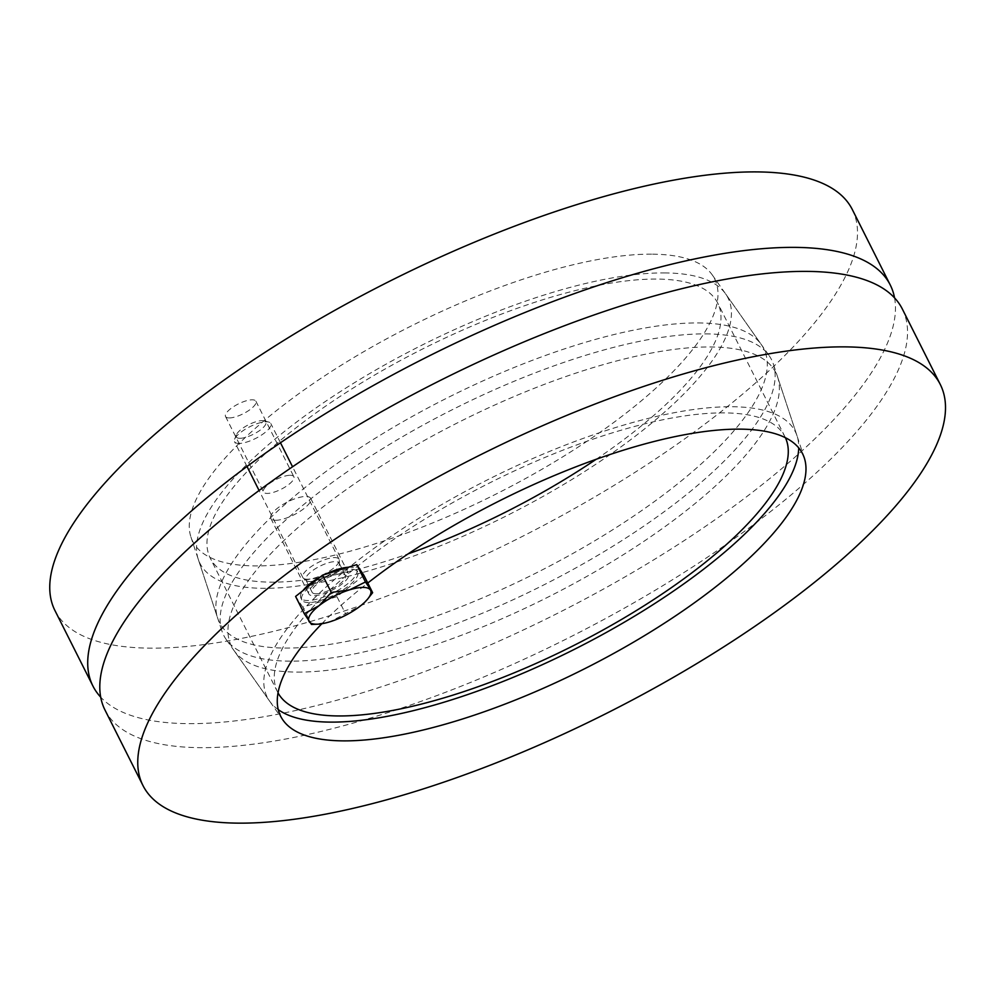 <?xml version="1.0" encoding="UTF-8"?>
<svg xmlns="http://www.w3.org/2000/svg" width="995" height="995" viewBox="0 0 995 995"><rect width="100%" height="100%" fill="white"/><g stroke="black" fill="none" stroke-linecap="round" stroke-linejoin="round"><path stroke-width="0.75" stroke-dasharray="4.97 3.73" d="M229.211 417.937A16.99 5.473 153.3 0 0 247.307 411.445A16.99 5.473 153.3 0 0 255.902 401.234A16.99 5.473 153.3 0 0 252.232 399.803A16.99 5.473 153.3 0 0 234.136 406.296A16.99 5.473 153.3 0 0 225.542 416.507A16.99 5.473 153.3 0 0 229.211 417.937M290.204 475.287A16.99 5.473 -26.7 0 1 293.861 476.717A16.99 5.473 -26.7 0 1 281.15 489.241A16.99 5.473 -26.7 0 1 263.501 491.99A16.99 5.473 -26.7 0 1 272.095 481.779A16.99 5.473 -26.7 0 1 290.204 475.287M651.601 254.16A292.095 94.127 153.3 0 0 346.16 362.192A292.095 94.127 153.3 0 0 190.953 537.101A292.095 94.127 153.3 0 0 495.92 494.129A292.095 94.127 153.3 0 0 712.258 274.918A292.095 94.127 153.3 0 0 651.601 254.16M698.055 322.94A304.644 98.169 -26.7 0 1 761.324 344.593A304.644 98.169 -26.7 0 1 535.696 573.219A304.644 98.169 -26.7 0 1 217.631 618.044A304.644 98.169 -26.7 0 1 379.518 435.623A304.644 98.169 -26.7 0 1 698.055 322.94M894.555 297.891A446.257 143.815 -26.7 0 1 556.205 613.99A446.257 143.815 -26.7 0 1 100.706 697.159M852.305 209.522A446.257 143.815 -26.7 0 1 518.246 538.506A446.257 143.815 -26.7 0 1 54.949 610.544M596.167 459.292A283.985 91.515 153.3 0 0 717.681 303.015A283.985 91.515 153.3 0 0 656.451 279.073A283.985 91.515 153.3 0 0 353.909 387.577A283.985 91.515 153.3 0 0 210.281 558.22A283.985 91.515 153.3 0 0 408.186 553.829M278.04 692.893A283.985 91.515 -26.7 0 1 277.58 692.022A283.985 91.515 -26.7 0 1 421.208 521.38A283.985 91.515 -26.7 0 1 723.751 412.875A283.985 91.515 -26.7 0 1 784.98 436.83A283.985 91.515 -26.7 0 1 785.403 437.713M278.264 709.646A295.515 95.234 -26.7 0 1 269.62 701.127A295.515 95.234 -26.7 0 1 410.985 523.27A295.515 95.234 -26.7 0 1 731.561 406.731A295.515 95.234 -26.7 0 1 797.032 435.86A295.515 95.234 -26.7 0 1 798.724 447.887M705.455 333.885A306.634 98.816 -26.7 0 1 769.135 355.675A306.634 98.816 -26.7 0 1 773.376 364.12A306.634 98.816 -26.7 0 1 542.026 585.806A306.634 98.816 -26.7 0 1 226.126 639.362A306.634 98.816 -26.7 0 1 221.885 630.917A306.634 98.816 -26.7 0 1 384.816 447.302A306.634 98.816 -26.7 0 1 705.455 333.885M664.274 272.916A295.515 95.234 -26.7 0 1 725.641 293.911A295.515 95.234 -26.7 0 1 506.766 515.696A295.515 95.234 -26.7 0 1 198.229 559.178A295.515 95.234 -26.7 0 1 355.265 382.217A295.515 95.234 -26.7 0 1 664.274 272.916M275.64 520.273A22.313 7.189 153.3 0 0 299.408 511.753A22.313 7.189 153.3 0 0 310.701 498.346A22.313 7.189 153.3 0 0 305.888 496.468A22.313 7.189 153.3 0 0 282.12 504.987A22.313 7.189 153.3 0 0 270.827 518.395A22.313 7.189 153.3 0 0 275.64 520.273M343.847 571.951A22.313 7.189 -26.7 0 1 348.66 573.829A22.313 7.189 -26.7 0 1 331.957 590.271A22.313 7.189 -26.7 0 1 308.798 593.878A22.313 7.189 -26.7 0 1 320.079 580.471A22.313 7.189 -26.7 0 1 343.847 571.951M297.194 672.098A304.644 98.169 153.3 0 0 615.743 559.414A304.644 98.169 153.3 0 0 777.617 377.005A304.644 98.169 153.3 0 0 459.553 421.818A304.644 98.169 153.3 0 0 233.937 650.444A304.644 98.169 153.3 0 0 297.194 672.098M321.845 623.728A292.095 94.127 -26.7 0 1 367.764 583.02M104.997 710.044A446.257 143.815 153.3 0 0 568.282 638.006A446.257 143.815 153.3 0 0 902.341 309.022M238.912 443.447A20.286 6.542 -26.7 0 1 234.546 441.73A20.286 6.542 -26.7 0 1 234.621 439.193A20.286 6.542 -26.7 0 1 249.72 426.78A20.286 6.542 -26.7 0 1 268.7 422.054A20.286 6.542 -26.7 0 1 270.789 423.497A20.286 6.542 -26.7 0 1 260.528 435.686A20.286 6.542 -26.7 0 1 238.912 443.447M239.857 438.297A16.554 5.336 153.3 0 0 259.732 430.462A16.554 5.336 153.3 0 0 264.16 420.848A16.554 5.336 153.3 0 0 248.675 424.691A16.554 5.336 153.3 0 0 236.35 434.827A16.554 5.336 153.3 0 0 239.857 438.297M307.219 579.239A20.286 6.542 -26.7 0 1 303.487 578.306A20.286 6.542 -26.7 0 1 302.841 577.523A20.286 6.542 -26.7 0 1 318.027 562.573A20.286 6.542 -26.7 0 1 339.084 559.302A20.286 6.542 -26.7 0 1 339.32 560.284A20.286 6.542 -26.7 0 1 327.554 572.262A20.286 6.542 -26.7 0 1 307.219 579.239M369.058 597.386L360.451 605.918L329.867 621.8L314.358 624.35M363.934 575.396L336.957 596.652L345.651 613.94M336.957 596.652L302.778 607.161L311.472 624.45M302.778 607.161L295.59 596.428M308.587 602.584A31.243 10.062 -26.7 0 1 301.858 599.948A31.243 10.062 -26.7 0 1 325.241 576.913A31.243 10.062 -26.7 0 1 357.665 571.876A31.243 10.062 -26.7 0 1 341.87 590.644A31.243 10.062 -26.7 0 1 308.587 602.584M348.424 567.225A31.243 10.062 -26.7 0 1 356.633 569.812A31.243 10.062 -26.7 0 1 340.837 588.592A31.243 10.062 -26.7 0 1 307.554 600.52A31.243 10.062 -26.7 0 1 300.813 597.883A31.243 10.062 -26.7 0 1 302.915 590.657M320.427 576.864A31.243 10.062 -26.7 0 1 325.191 574.376M316.099 593.804A18.631 6.007 -26.7 0 1 312.082 592.224A18.631 6.007 -26.7 0 1 326.024 578.481A18.631 6.007 -26.7 0 1 345.377 575.483A18.631 6.007 -26.7 0 1 335.949 586.677A18.631 6.007 -26.7 0 1 316.099 593.804M309.918 581.515A18.631 6.007 -26.7 0 1 306.497 580.657A18.631 6.007 -26.7 0 1 305.9 579.948A18.631 6.007 -26.7 0 1 319.855 566.205A18.631 6.007 -26.7 0 1 339.195 563.195A18.631 6.007 -26.7 0 1 339.419 564.103A18.631 6.007 -26.7 0 1 328.599 575.11A18.631 6.007 -26.7 0 1 309.918 581.515M225.542 416.507L263.501 491.99M255.902 401.234L293.861 476.717M190.953 537.101L217.631 618.044M712.258 274.918L761.324 344.593M784.98 436.83L717.681 303.015M277.58 692.022L210.281 558.22M797.032 435.86L773.376 364.12M269.62 701.127L226.126 639.362M198.229 559.178L221.885 630.917M725.641 293.911L769.135 355.675M270.827 518.395L308.798 593.878M310.701 498.346L348.66 573.829M804.308 457.936L777.617 377.005M283.003 720.131L233.937 650.444M236.35 434.827L234.621 439.193M264.16 420.848L268.7 422.054M339.084 559.302L292.555 466.779M280.466 442.763L270.789 423.497M302.841 577.523L259.073 490.498M246.996 466.481L234.546 441.73M357.665 571.876L356.633 569.812M301.858 599.948L300.813 597.883M345.377 575.483L339.195 563.195M312.082 592.224L305.9 579.948M339.419 564.103L339.32 560.284M306.497 580.657L303.487 578.306"/><path stroke-width="1.49" d="M100.706 697.159A446.257 143.815 -26.7 0 1 92.921 686.028A446.257 143.815 -26.7 0 1 318.624 417.875A446.257 143.815 -26.7 0 1 794.047 247.369A446.257 143.815 -26.7 0 1 890.264 285.005A446.257 143.815 -26.7 0 1 894.555 297.891M92.921 686.028L54.949 610.544A446.257 143.815 -26.7 0 1 280.665 342.392A446.257 143.815 -26.7 0 1 756.076 171.899A446.257 143.815 -26.7 0 1 852.305 209.522L890.264 285.005M408.186 553.829A283.985 91.515 153.3 0 0 596.167 459.292M785.403 437.713A283.985 91.515 -26.7 0 1 572.399 646.178A283.985 91.515 -26.7 0 1 278.04 692.893M798.724 447.887A295.515 95.234 -26.7 0 1 574.065 649.499A295.515 95.234 -26.7 0 1 278.264 709.646M367.764 583.02A292.095 94.127 -26.7 0 1 637.26 446.046A292.095 94.127 -26.7 0 1 804.308 457.936A292.095 94.127 -26.7 0 1 649.088 632.845A292.095 94.127 -26.7 0 1 343.661 740.877A292.095 94.127 -26.7 0 1 283.003 720.131A292.095 94.127 -26.7 0 1 321.845 623.728M940.3 384.493L902.341 309.022A446.257 143.815 153.3 0 0 806.124 271.386A446.257 143.815 153.3 0 0 330.713 441.892A446.257 143.815 153.3 0 0 104.997 710.044L142.957 785.515A446.257 143.815 -26.7 0 1 368.672 517.375A446.257 143.815 -26.7 0 1 844.083 346.869A446.257 143.815 -26.7 0 1 940.3 384.493A446.257 143.815 -26.7 0 1 606.253 713.49A446.257 143.815 -26.7 0 1 142.957 785.515M317.828 624.176L311.472 624.45L304.283 613.716L319.084 605.694A34.489 11.107 153.3 0 0 309.184 621.688A34.489 11.107 153.3 0 0 317.828 624.176A34.489 11.107 153.3 0 0 329.867 621.8A34.489 11.107 153.3 0 0 360.451 605.918A34.489 11.107 153.3 0 0 367.59 599.152A34.489 11.107 153.3 0 0 370.351 589.935A34.489 11.107 153.3 0 0 349.668 589.824A34.489 11.107 153.3 0 0 319.084 605.694L331.273 592.473L349.668 589.824L365.451 581.963L372.64 592.697L367.59 599.152M304.283 613.716L295.59 596.428L322.579 575.172L356.745 564.662L363.934 575.396L372.64 592.697M322.579 575.172L331.273 592.473M356.745 564.662L365.451 581.963M302.915 590.657A31.243 10.062 -26.7 0 1 320.427 576.864M325.191 574.376A31.243 10.062 -26.7 0 1 348.424 567.225M292.555 466.779L280.466 442.763M259.073 490.498L246.996 466.481"/></g></svg>
